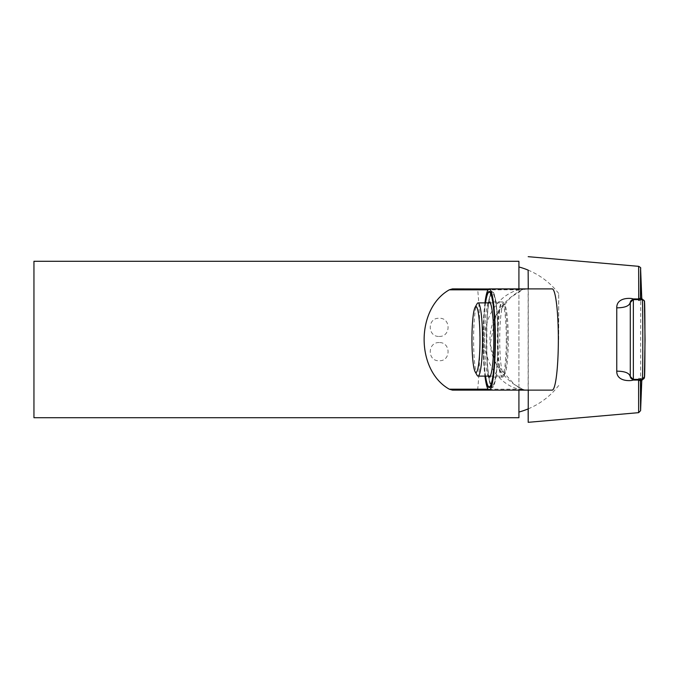 <?xml version="1.0" encoding="UTF-8"?>
<svg xmlns="http://www.w3.org/2000/svg" width="679" height="679" viewBox="0 0 679 679"><rect width="100%" height="100%" fill="white"/><g stroke="black" fill="none" stroke-linecap="round" stroke-linejoin="round"><path stroke-width="0.51" stroke-dasharray="3.4 2.55" d="M633.168 379.374L642.292 379.374M642.292 299.626L642.775 299.753A1.536 1.536 -90 0 1 641.774 298.353L640.441 298.395L638.472 300.636L640.713 300.627L640.611 299.779L642.096 299.626L633.168 299.626M638.6 298.938C638.659 255.465 638.616 256.025 638.472 300.636M641.409 299.77A1.536 1.536 -91.4 0 1 640.441 298.395C640.577 258.869 640.62 258.784 640.56 298.132M640.56 380.868C640.62 420.233 640.577 420.148 640.441 380.605L641.774 380.647A1.536 1.536 -90 0 1 642.775 379.247L641.095 379.298A2.147 2.147 90 0 0 642.673 377.295L644.184 377.295A2.147 2.147 90 0 1 642.775 379.247L642.096 379.374L642.775 379.247M641.409 379.23A1.536 1.536 -88.6 0 0 640.441 380.605L638.472 378.364C638.616 422.983 638.659 423.552 638.6 380.062M644.447 377.151L644.184 377.295A1246.152 1246.152 -90 0 0 644.184 301.705L642.673 301.705L642.673 377.295A2.147 1.146 180 0 1 640.713 378.373L638.472 378.364M641.095 299.702A2.147 2.147 -90 0 1 642.673 301.705A2.147 1.146 180 0 0 640.713 300.627L640.611 379.221L641.095 379.298M528.143 270.115L528.143 408.894M528.262 390.119L528.262 288.889M477.099 375.275A36.607 4.464 90 0 1 473.594 339.508A36.607 4.464 90 0 1 477.099 303.734M506.313 339.508A36.607 4.464 90 0 1 501.849 376.115A36.607 4.464 90 0 1 497.384 339.508A36.607 4.464 90 0 1 501.849 302.893A36.607 4.464 90 0 1 506.313 339.508M558.707 339.508L558.707 293.489L558.707 339.508M518.917 288.889L518.917 390.119M508.282 339.508A35.147 4.286 -90 0 0 504.913 305.16A35.147 4.286 -90 0 0 499.719 339.508A35.147 4.286 -90 0 0 504.913 373.849A35.147 4.286 -90 0 0 508.282 339.508M507.188 339.508A37.574 4.583 -90 0 0 503.58 302.792A37.574 4.583 -90 0 0 502.613 301.926A37.574 4.583 -90 0 0 498.03 339.508A37.574 4.583 -90 0 0 502.613 377.083A37.574 4.583 -90 0 0 503.58 376.225A37.574 4.583 -90 0 0 507.188 339.508M488.184 302.893A37.574 4.583 -90 0 0 484.636 339.508A37.574 4.583 -90 0 0 488.184 376.115M485.544 302.893A47.394 5.771 -90 0 0 485.544 376.115M498.03 339.508A47.394 5.771 -90 0 0 492.258 292.114A47.394 5.771 -90 0 0 486.478 339.508A47.394 5.771 -90 0 0 492.258 386.894A47.394 5.771 -90 0 0 498.03 339.508M498.106 339.508A48.005 5.848 90 0 1 492.258 387.514A48.005 5.848 90 0 1 486.41 339.508A48.005 5.848 90 0 1 492.258 291.503A48.005 5.848 90 0 1 498.106 339.508M486.843 326.302A46.316 5.644 90 0 1 495.534 301.807A46.316 5.644 90 0 1 495.534 377.201A46.316 5.644 90 0 1 486.843 352.707L486.843 326.302M485.426 376.115A48.005 5.848 90 0 1 485.426 302.893M552.18 288.889L477.6 288.889C480.605 316.881 480.605 362.128 477.6 390.119L552.18 390.119M477.6 288.889L452.477 288.889M489.211 390.119L523.679 389.924C504.803 388.634 484.798 368.901 484.568 339.466C484.84 310.074 504.803 290.383 523.679 289.084L521.905 289.823L525.665 288.889M525.665 390.119L521.905 389.194C506.542 380.927 490.603 365.081 489.907 339.508C490.459 314.199 506.568 298.022 521.905 289.823L488.04 289.823M484.95 302.893A50.611 6.17 -90 0 0 484.95 376.115M523.679 389.924L521.905 389.194L527.43 390.119M527.43 288.889L521.905 289.823M33.95 417.721L33.95 261.288M518.917 417.721L518.917 261.288M439.16 336.445C451.026 336.894 451.026 317.636 439.16 318.264C427.312 317.619 427.278 336.886 439.16 336.445M439.16 342.564C427.295 342.114 427.295 361.372 439.16 360.744C451.009 361.398 451.043 342.123 439.16 342.564M642.775 299.753A2.147 2.147 -90 0 1 644.184 301.705L644.439 301.705M521.905 389.194L488.04 389.194M490.246 376.115L501.849 376.115M490.246 302.893L501.849 302.893M528.237 408.851A75.148 75.148 0 0 0 558.707 385.519M558.707 293.489A75.148 75.148 0 0 0 528.237 270.157M504.913 305.16L503.58 302.792M504.913 373.849L503.58 376.225M502.613 301.926L489.211 301.926M502.613 377.083L489.211 377.083M492.258 292.114L490.145 292.114M492.258 386.894L490.145 386.894M492.258 291.503L489.211 291.503M492.258 387.514L489.211 387.514M522.677 389.347L514.393 384.492L496.094 363.876L490.162 344.092L495.967 315.379L510.625 297.427L522.677 289.661"/><path stroke-width="1.02" d="M633.032 380.07L633.168 379.374L630.112 376.31C629.204 372.958 624.756 371.243 616.761 371.158C616.583 382.311 631.928 380.911 633.032 380.07L638.6 380.062L638.735 379.374M633.168 379.374L633.354 379.374A3.064 3.064 -90 0 1 630.29 376.31L630.29 302.69A3.064 3.064 90 0 1 633.354 299.626L633.354 379.374L642.292 379.374C642.971 381.776 642.962 297.164 642.292 299.626L633.168 299.626L630.112 302.69C629.204 306.042 624.756 307.757 616.761 307.842C616.524 296.621 632.166 298.115 633.032 298.93L638.6 298.938L640.56 298.132L641.774 298.353L642.657 299.702M633.354 299.626L633.032 298.93M638.642 412.662L640.594 410.642L641.774 380.647L640.569 380.868L638.6 380.062L638.642 412.662L528.194 422.321L528.262 390.119M640.569 380.868L640.56 380.868A1.536 1.536 90 0 1 642.088 379.374A1.536 1.536 90 0 0 640.569 380.868C640.62 420.233 640.577 420.148 640.441 380.605M638.735 299.626L638.642 266.338C640.458 267.339 641.112 268.018 640.594 268.358L641.774 298.353M640.569 298.132A1.536 1.536 90 0 0 642.096 299.626A1.536 1.536 90 0 1 640.56 298.132L640.569 298.132C640.62 258.784 640.577 258.869 640.441 298.395M642.292 299.626A2.147 2.147 -90 0 1 644.439 301.705C645.109 299.414 645.109 379.536 644.439 377.295A2.147 2.147 90 0 1 642.292 379.374L644.413 377.532L645.05 339.653L644.43 301.552C644.897 301.128 644.184 300.491 642.292 299.626M528.143 408.894L528.194 422.321M528.262 288.889L528.143 270.115M479.985 339.508A32.974 4.015 90 0 1 475.113 371.727A32.974 4.015 90 0 1 471.947 339.508A32.974 4.015 90 0 1 475.113 307.281A32.974 4.015 90 0 1 479.985 339.508M475.113 307.281L477.099 303.734A36.607 4.464 90 0 1 478.05 302.893A36.607 4.464 90 0 1 482.514 339.508A36.607 4.464 90 0 1 478.05 376.115A36.607 4.464 90 0 1 477.099 375.275L475.113 371.727M488.184 376.115A37.574 4.583 -90 0 0 489.211 377.083A37.574 4.583 -90 0 0 493.794 339.508A37.574 4.583 -90 0 0 489.211 301.926A37.574 4.583 -90 0 0 488.184 302.893M485.544 376.115A47.394 5.771 -90 0 0 489.211 386.894A47.394 5.771 -90 0 0 494.991 339.508A47.394 5.771 -90 0 0 489.211 292.114A47.394 5.771 -90 0 0 485.544 302.893M485.426 302.893A48.005 5.848 90 0 1 489.211 291.503A48.005 5.848 90 0 1 495.067 339.508A48.005 5.848 90 0 1 489.211 387.514A48.005 5.848 90 0 1 485.426 376.115M484.95 376.115A50.611 6.17 -90 0 0 489.211 390.119A50.611 6.17 -90 0 0 495.381 339.508A50.611 6.17 -90 0 0 489.211 288.889L552.18 288.889A50.611 6.17 90 0 1 558.35 339.508A50.611 6.17 90 0 1 552.18 390.119L452.477 390.119L449.303 389.194C415.803 370.386 415.675 308.809 449.303 289.823L452.477 288.889L523.679 289.084M477.6 390.119L452.477 390.119M489.211 288.889A50.611 6.17 -90 0 0 484.95 302.893M518.917 288.889L518.917 261.288L33.95 261.288L33.95 417.721L518.917 417.721L518.917 390.119M630.29 302.69L630.29 376.31A3.064 3.064 -90 0 0 633.354 379.374M616.761 307.842L616.761 371.158M488.04 389.194L449.303 389.194M488.04 289.823L449.303 289.823M641.774 380.647L642.657 379.298M638.642 266.338L528.194 256.679M478.05 376.115L490.246 376.115M478.05 302.893L490.246 302.893M518.917 412.051A75.148 75.148 0 0 0 528.237 408.851M528.237 270.157A75.148 75.148 0 0 0 518.917 266.966M490.145 292.114L489.211 292.114M490.145 386.894L489.211 386.894"/></g></svg>

